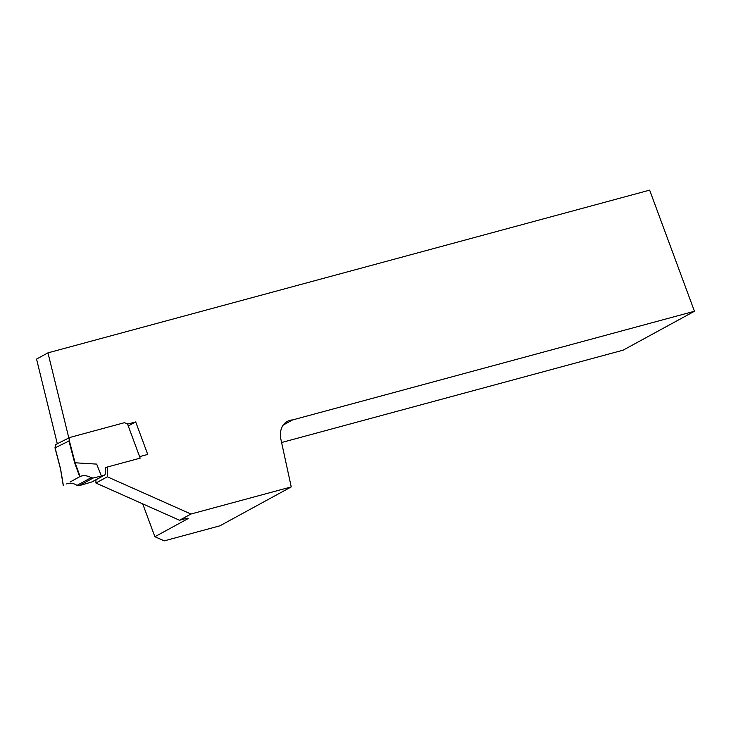 <?xml version="1.0" encoding="UTF-8"?>
<svg xmlns="http://www.w3.org/2000/svg" width="731" height="731" viewBox="0 0 731 731"><rect width="100%" height="100%" fill="white"/><g stroke="black" fill="none" stroke-linecap="round" stroke-linejoin="round"><path stroke-width="1.1" d="M127.578 424.117L135.701 421.924L147.735 454.435L139.612 456.637M107.43 466.999L107.329 476.804L190.955 514.03L291.24 486.91L280.896 439.304A19.499 15.223 -118.6 0 1 287.347 421.385A19.499 15.223 -118.6 0 1 292.647 419.914L694.45 311.26L623.123 350.167L281.59 442.52M57.301 443.754L36.55 359.076L47.963 352.854L649.649 190.142L694.45 311.26M47.963 352.854L69.29 439.879M291.24 486.91L219.912 525.817L164.292 540.858L154.881 536.728L186.972 519.22L186.652 518.361M292.647 419.914L283.244 425.04M186.972 519.22A6.497 0.749 -20.3 0 0 188.123 518.306A6.497 0.749 -20.3 0 0 185.592 518.617L179.543 520.253L95.916 483.036L95.953 479.801M179.543 520.253L190.955 514.03M107.329 476.804L95.916 483.036M142.719 503.86L154.881 536.728M135.701 421.924L128.263 425.972M79.716 476.685L74.644 462.76L68.97 441.04L69.911 437.44L124.343 422.719L127.459 423.797L140.169 458.145L105.511 467.511L105.456 473.067A3.253 2.54 -118.6 0 1 104.295 475.251A3.253 2.54 -118.6 0 1 103.857 475.424L93.148 478.019L91.147 477.663C87.144 475.488 83.462 475.095 80.099 476.493L70.057 482.031M68.97 441.04L54.999 447.884L55.638 444.585L68.824 437.988M74.644 462.76L96.684 464.112L101.317 475.863M66.594 483.922C70.057 482.67 73.539 483.154 77.029 485.366L79.003 485.731L91.905 481.939A3.253 2.54 61.4 0 0 92.344 481.766L104.295 475.251M60.6 468.982L63.332 485.402M55.117 447.975L60.591 468.918M69.262 440.464L75.055 462.632L80.099 476.493M91.147 477.663L77.029 485.366M93.148 478.019L79.003 485.731M103.857 475.424L91.905 481.939M54.962 447.765L60.509 468.973L63.25 485.457"/></g></svg>
